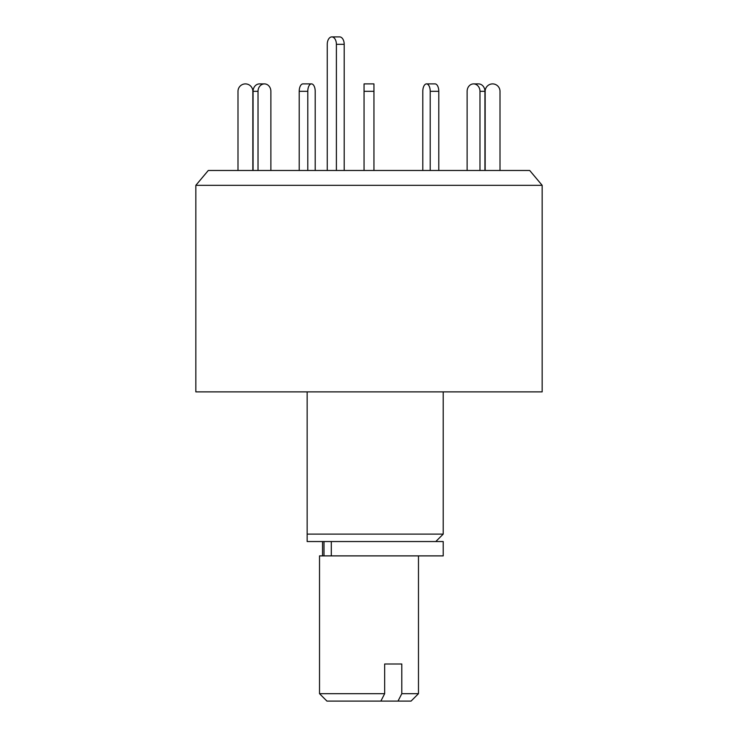 <?xml version="1.0" encoding="UTF-8"?>
<svg xmlns="http://www.w3.org/2000/svg" width="738" height="738" viewBox="0 0 738 738"><rect width="100%" height="100%" fill="white"/><g stroke="black" fill="none" stroke-linecap="round" stroke-linejoin="round"><path stroke-width="1.11" d="M195.838 185.321L542.162 185.321L529.709 170.478L208.291 170.478L195.838 185.321L195.838 391.878L542.162 391.878L542.162 185.321M307.156 391.878L307.156 534.118L443.215 534.118L443.215 391.878M307.156 541.544L307.156 534.118L307.156 541.544L443.215 541.544L443.215 555.889L319.526 555.889L319.526 693.683L384.664 693.683L380.863 701.1L326.943 701.1L319.526 693.683M327.257 170.478L327.257 44.317A7.417 4.566 90 0 1 331.823 36.9A7.417 4.566 90 0 1 336.39 44.317L336.39 170.478M331.823 36.9L339.618 36.9A7.417 4.566 90 0 1 344.194 44.317L344.194 170.478M315.2 91.318L315.2 170.478L315.2 91.318A7.417 3.708 -90 0 0 311.491 83.901L302.921 83.901L311.491 83.901A7.417 3.708 -90 0 0 307.783 91.318L299.213 91.318A7.417 3.708 -90 0 1 302.921 83.901M270.874 91.318L270.874 170.478L270.874 91.318A7.417 6.43 -90 0 0 264.444 83.901L259.499 83.901A7.417 6.43 -90 0 0 253.069 91.318L253.069 170.478M237.996 170.478L237.996 91.318A7.417 7.417 0 0 1 245.413 83.901A7.417 7.417 0 0 1 252.839 91.318L252.839 170.478M258.023 170.478L258.023 91.318A7.417 6.43 -90 0 1 264.444 83.901M299.213 170.478L299.213 91.318M307.783 170.478L307.783 91.318M364.055 170.478L364.055 83.901L373.945 83.901L364.055 83.901M373.945 170.478L373.945 83.901M430.217 170.478L430.217 91.318A7.417 3.708 -90 0 0 426.509 83.901A7.417 3.708 -90 0 0 422.8 91.318L422.8 170.478L422.8 91.318M438.787 170.478L438.787 91.318A7.417 3.708 -90 0 0 435.079 83.901L426.509 83.901L435.079 83.901M479.977 170.478L479.977 91.318A7.417 6.43 -90 0 0 473.556 83.901A7.417 6.43 -90 0 0 467.126 91.318L467.126 170.478L467.126 91.318M484.931 170.478L484.931 91.318A7.417 6.43 -90 0 0 478.501 83.901L473.556 83.901M500.004 170.478L500.004 91.318A7.417 7.417 0 0 0 492.587 83.901A7.417 7.417 0 0 0 485.161 91.318L485.161 170.478M384.664 663.997L401.804 663.997L384.664 663.997L384.664 693.683M401.804 663.997L401.804 693.683L418.474 693.683L418.474 555.889M418.474 693.683L411.057 701.1L398.003 701.1L401.804 693.683M380.863 701.1L398.003 701.1M331.307 541.544L331.307 555.889M344.194 44.317L336.39 44.317M258.023 91.318L253.069 91.318M373.945 91.318L364.055 91.318M438.787 91.318L430.217 91.318M484.931 91.318L479.977 91.318M435.789 541.544L443.215 534.118M322.534 541.544L322.534 555.889M324 541.544L324 555.889"/></g></svg>
